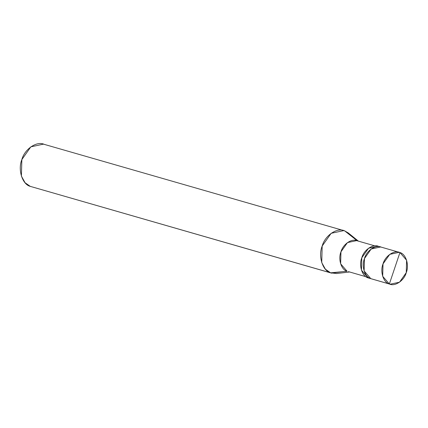 <?xml version="1.0" encoding="UTF-8"?>
<svg xmlns="http://www.w3.org/2000/svg" width="428" height="428" viewBox="0 0 428 428"><rect width="100%" height="100%" fill="white"/><g stroke="black" fill="none" stroke-linecap="round" stroke-linejoin="round"><path stroke-width="0.64" d="M381.364 247.202C375.848 244.34 366.55 250.583 364.453 258.555C361.318 266.141 364.795 277.189 370.782 278.644L389.352 283.994L399.934 252.547C405.921 254.007 409.398 265.055 406.263 272.641C404.166 280.613 394.862 286.856 389.352 283.994L390.052 284.224L399.527 282.196L406.263 272.641L406.6 260.245L399.934 252.547L398.522 252.14L399.934 252.547L389.352 283.994C383.365 282.534 379.887 271.486 383.023 263.899C385.125 255.928 394.423 249.685 399.934 252.547L399.238 252.317L389.764 254.35L383.023 263.899L382.685 276.301L389.352 283.994L370.782 278.644L364.116 270.951L364.453 258.555L371.188 249L380.663 246.972L371.188 249L364.453 258.555L364.116 270.951L370.782 278.644L371.477 278.879L370.782 278.644C364.795 277.189 361.318 266.141 364.453 258.555C366.55 250.583 375.848 244.34 381.364 247.202L378.01 246.207L368.535 248.24L361.799 257.79L361.462 270.186L368.128 277.884L370.177 278.398M390.052 284.224L368.128 277.884C362.142 276.424 358.664 265.376 361.799 257.79C363.896 249.818 373.195 243.575 378.71 246.437M365.929 276.702L348.44 271.641M351.024 235.887L344.722 230.906L357.305 240.852L344.722 230.906L348.285 232.955L358.402 241.141M349.526 271.983L336.606 273.529L330.614 272.834L347.076 271.25L340.635 263.809L340.961 251.825L347.472 242.59L356.631 240.627L374.805 245.859M331.545 273.139L30.286 186.373L331.545 273.139L342.127 271.726M344.722 230.906L342.839 230.366L344.722 230.906L343.791 230.596L331.16 233.303L322.177 246.041L321.728 262.573L325.408 269.217L330.614 272.834C322.632 270.887 317.993 256.153 322.177 246.041C324.975 235.411 337.376 227.086 344.722 230.906M357.305 240.852C351.976 238.08 342.989 244.121 340.961 251.825C337.927 259.159 341.293 269.838 347.076 271.25L330.614 272.834L30.286 186.373L25.081 182.756L21.4 176.117L21.849 159.585L30.832 146.847L43.463 144.14L343.791 230.596M44.4 144.45C37.049 140.63 24.647 148.955 21.849 159.585C17.666 169.697 22.31 184.431 30.286 186.373M399.238 252.317L380.663 246.972"/></g></svg>
